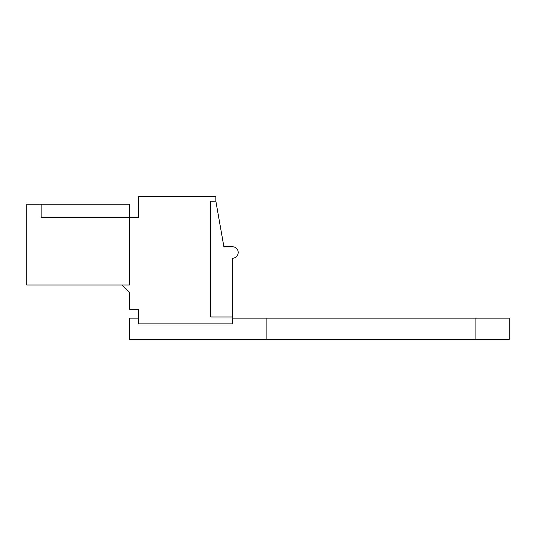 <?xml version="1.0" encoding="UTF-8"?>
<svg xmlns="http://www.w3.org/2000/svg" width="536" height="536" viewBox="0 0 536 536"><rect width="100%" height="100%" fill="white"/><g stroke="black" fill="none" stroke-linecap="round" stroke-linejoin="round"><path stroke-width="0.8" d="M129.35 217.408L129.35 204.236L26.8 204.236L26.8 285.018L129.35 285.018L129.35 217.408L41.125 217.408L41.125 204.236L41.125 217.408L138.523 217.408L138.523 196.672L215.867 196.672L215.867 201.255L210.708 201.255L210.708 316.984L232.477 316.984L232.477 323.858L138.523 323.858L138.523 309.54L129.35 309.54L129.35 292.462L121.906 285.018M232.477 316.984L232.477 258.205A5.729 5.729 0 0 0 238.205 252.469A5.729 5.729 0 0 0 232.477 246.748L223.887 246.748L215.867 201.255M232.477 318.129L266.861 318.129L266.861 339.328L129.35 339.328L129.35 318.129L138.523 318.129M266.861 339.328L509.2 339.328L509.2 318.129L266.861 318.129M475.077 318.129L475.077 339.328"/></g></svg>
